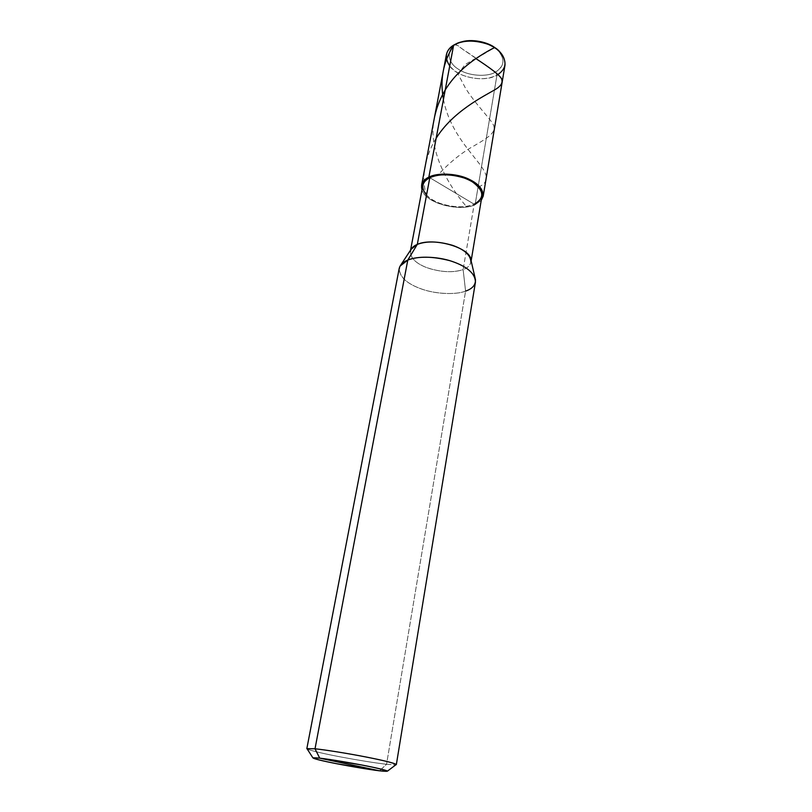 <?xml version="1.0" encoding="UTF-8"?>
<svg xmlns="http://www.w3.org/2000/svg" width="812" height="812" viewBox="0 0 812 812"><rect width="100%" height="100%" fill="white"/><g stroke="black" fill="none" stroke-linecap="round" stroke-linejoin="round"><path stroke-width="0.61" stroke-dasharray="4.06 3.04" d="M449.736 65.945C456.821 77.323 484.784 82.875 496.964 75.12L475.081 204.746C459.49 212.165 425.163 203.203 421.996 189.825C425.163 203.203 459.49 212.165 475.081 204.746L481.222 200.371L475.081 204.746L429.802 177.716L475.081 204.746L496.964 75.12L495.604 72.024L455.796 44.416C446.042 49.502 447.483 62.565 457.897 68.858C467.154 75.841 487.007 77.546 495.604 72.024C487.007 77.546 467.154 75.841 457.897 68.858C447.483 62.565 446.042 49.502 455.796 44.416L460.343 42.325L455.796 44.416L495.604 72.024C504.506 66.411 505.318 59.195 498.03 50.374L496.173 48.7C505.379 57.835 505.186 65.61 495.604 72.024L496.964 75.12C487.444 79.84 476.106 79.921 462.952 75.354C451.675 70.583 446.153 63.651 446.417 54.556M496.964 75.12C501.329 72.806 504.019 69.426 505.013 65.001M426.544 195.113C434.014 204.857 462.221 210.349 474.188 204.208L452.314 191.155L474.188 204.208C464.779 207.882 453.4 207.608 440.074 203.386C428.614 199.052 422.859 193.063 422.829 185.43M410.567 250.096L410.334 251.365C410.517 258.389 416.505 264.002 428.289 268.204C441.972 272.335 453.583 272.802 463.124 269.594L474.188 204.208C478.491 202.401 481.08 199.65 481.963 195.966M400.803 264.976L400.072 266.092C397.758 274.862 404.254 282.251 419.55 288.28C434.095 294.086 455.684 295.111 465.58 291.122L463.124 269.594C452.731 272.954 440.48 272.253 426.361 267.493C414.181 262.57 409.086 256.511 411.085 249.314M471.133 260.885L470.919 262.164C470.087 265.534 467.489 268.011 463.124 269.594L465.58 291.122L386.563 764.285L379.529 770.811L386.563 764.285L395.809 764.833L386.563 764.285C374.586 762.884 358.833 760.347 339.325 756.682C322.293 753.394 311.595 750.856 307.24 749.06C311.595 750.856 322.293 753.394 339.325 756.682C358.833 760.347 374.586 762.884 386.563 764.285L465.58 291.122C456.192 294.837 436.369 294.299 421.854 289.113C407.045 283.926 399.494 277.044 399.2 268.467M470.919 259.972C471.173 264.397 468.575 267.605 463.124 269.594L474.188 204.208M465.58 291.122C471.133 289.224 474.421 286.21 475.456 282.058M476.177 58.545L494.589 47.634M434.542 117.029C426.31 151.935 452.142 190.089 466.291 206.38M476.157 58.281L465.114 50.75C461.277 49.177 457.998 43.462 453.593 45.401M443.453 99.389C453.532 152.199 505.724 174.184 478.704 186.993M475.741 58.251L464.88 64.696L458.171 74.237L465.54 88.285C476.654 105.58 489.057 117.121 493.28 124.612C496.711 131.828 489.798 136.67 474.644 145.49C461.673 152.605 449.371 162.532 437.759 175.301M436.156 138.233C425.661 154.879 420.342 178.467 426.625 195.205M456.06 43.868L458.019 43.239M499.654 51.633L498.03 50.374M475.456 279.521L475.152 278.222"/><path stroke-width="1.22" d="M410.567 250.096L422.829 185.43C423.641 182.091 425.965 179.523 429.802 177.716L428.848 177.148C436.937 172.621 456.506 173.169 468.615 179.026C481.323 185.278 485.525 192.393 481.222 200.371L483.201 196.149L505.013 65.001C505.237 56.069 499.583 49.177 488.053 44.305C474.37 39.788 462.901 40.062 453.644 45.137C445.483 50.517 444.184 57.449 449.736 65.945M421.601 185.177L446.417 54.556C447.351 50.557 449.767 47.421 453.644 45.137L428.848 177.148C424.869 179.026 422.453 181.705 421.601 185.177L421.996 189.825C420.575 184.263 422.859 180.041 428.848 177.148C438.378 172.986 450.366 173.098 464.829 177.493C477.06 182.121 483.181 188.343 483.201 196.149M471.133 260.885L481.963 195.966C481.942 188.465 476.065 182.497 464.332 178.051C450.467 173.839 438.947 173.727 429.802 177.716L428.848 177.148L453.644 45.137L456.06 43.868C467.834 37.585 492.031 42.498 499.654 51.633C507.551 61.225 506.658 69.061 496.964 75.12M460.343 42.325C470.828 38.184 488.966 42.011 496.173 48.7C488.966 42.011 470.828 38.184 460.343 42.325M426.544 195.113C420.677 187.795 421.763 182 429.802 177.716L417.307 244.392L407.786 260.094L315.015 748.796L319.715 758.154L361.391 764.934C376.565 767.868 385.274 769.918 387.507 771.096L379.529 770.811L336.726 763.727C321.603 760.763 313.655 758.794 312.874 757.809L319.715 758.154C308.925 757.139 311.788 758.428 328.302 762.021C342.288 765.026 369.115 769.634 379.529 770.811L319.715 758.154C329.631 759.179 358.813 764.173 373.134 767.299C389.334 770.913 391.465 772.08 379.529 770.811L319.715 758.154L315.015 748.796L306.834 748.654L315.015 748.796C324.303 749.689 347.698 753.384 366.192 757.028C384.644 760.671 394.693 763.199 396.337 764.599L395.809 764.833L396.297 764.468C393.779 762.945 383.396 760.397 365.146 756.825C346.754 753.231 324.14 749.679 315.015 748.796L407.786 260.094L400.072 266.092M400.803 264.976L411.085 249.314L417.307 244.392C413.42 245.985 411.095 248.31 410.334 251.365M306.834 748.654L399.2 268.467C400.133 264.803 402.996 262.002 407.786 260.094C418.403 256.064 432.37 256.247 449.686 260.632C464.525 265.27 473.112 271.573 475.456 279.521C475.73 284.91 472.442 288.778 465.58 291.122M475.152 278.222L470.919 259.972C470.737 247.457 432.938 237.033 417.307 244.392L429.802 177.716C438.764 172.499 461.947 174.732 472.422 181.878C484.216 190.668 484.805 198.108 474.188 204.208M396.337 764.599L475.456 282.058C475.233 273.674 467.489 266.803 452.233 261.444C436.957 256.115 416.597 256.024 407.786 260.094L417.307 244.392C426.574 240.89 438.338 241.205 452.588 245.346C464.657 249.66 470.767 255.262 470.919 262.164M494.589 47.634C489.687 49.836 471.711 59.834 460.282 71.314C447.057 83.941 438.48 99.176 434.542 117.029M453.593 45.401C443.149 61.874 439.759 79.87 443.453 99.389M475.761 58.515C487.799 66.432 501.948 76.125 501.877 80.073C502.679 83.2 500.557 86.305 495.533 89.381C483.12 96.608 452.812 111.528 436.156 138.233M312.874 757.809L306.916 748.552M387.507 771.096L396.297 764.468"/></g></svg>
